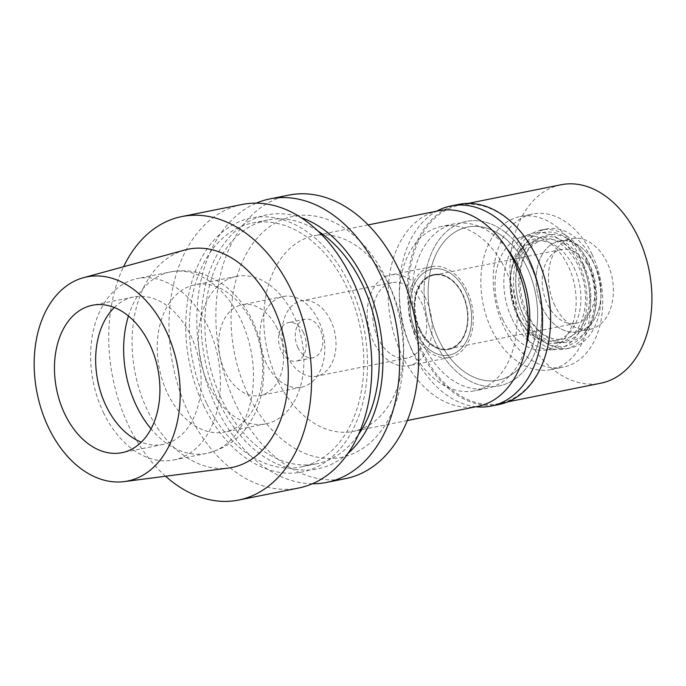 <?xml version="1.0" encoding="UTF-8"?>
<svg xmlns="http://www.w3.org/2000/svg" width="686" height="686" viewBox="0 0 686 686"><rect width="100%" height="100%" fill="white"/><g stroke="black" fill="none" stroke-linecap="round" stroke-linejoin="round"><path stroke-width="0.51" stroke-dasharray="3.43 2.57" d="M184.766 250.013A111.312 76.48 -101.3 0 0 147.439 410.297A111.312 76.48 -101.3 0 0 228.489 468.058M165.566 476.23A144.566 99.333 78.7 0 1 128.694 425.817A144.566 99.333 78.7 0 1 123.557 266.743M241.987 204.505A144.566 99.333 -101.3 0 0 188.933 413.744A144.566 99.333 -101.3 0 0 298.839 487.986M203.605 405.469A129.517 88.991 -101.3 0 0 330.755 458.034A129.517 88.991 -101.3 0 0 349.603 284.536A129.517 88.991 -101.3 0 0 222.444 231.971A129.517 88.991 -101.3 0 0 203.605 405.469M206.529 403.051A124.329 85.424 78.7 0 1 252.156 223.104A124.329 85.424 78.7 0 1 346.679 286.962A124.329 85.424 78.7 0 1 301.051 466.909A124.329 85.424 78.7 0 1 206.529 403.051M317.927 231.01A124.329 85.424 -101.3 0 0 267.609 220.009A124.329 85.424 -101.3 0 0 221.981 399.955A124.329 85.424 -101.3 0 0 316.495 463.805A124.329 85.424 -101.3 0 0 358.684 434.255M348.128 453.292A129.517 88.991 78.7 0 1 219.057 402.373A129.517 88.991 78.7 0 1 212.934 263.132A129.517 88.991 78.7 0 1 300.845 217.513M312.456 483.75A144.566 99.333 78.7 0 1 216.759 408.161A144.566 99.333 78.7 0 1 256.195 203.167M288.857 195.107A144.566 99.333 -101.3 0 0 235.804 404.337A144.566 99.333 -101.3 0 0 345.71 478.588M248.023 394.218A122.88 84.429 78.7 0 1 265.902 229.604A122.88 84.429 78.7 0 1 386.544 279.476A122.88 84.429 78.7 0 1 387.71 281.972A122.88 84.429 78.7 0 1 403.419 360.33A122.88 84.429 78.7 0 1 342.4 457.133A122.88 84.429 78.7 0 1 248.023 394.218M277.538 380.113A99.753 68.54 78.7 0 1 314.145 235.735A99.753 68.54 78.7 0 1 389.982 286.971A99.753 68.54 78.7 0 1 390.934 288.995A99.753 68.54 78.7 0 1 403.685 352.604A99.753 68.54 78.7 0 1 353.376 431.348A99.753 68.54 78.7 0 1 277.538 380.113M438.56 210.791A99.753 68.54 -101.3 0 0 401.945 355.168A99.753 68.54 -101.3 0 0 477.782 406.395M410.914 347.742A83.846 57.607 78.7 0 1 441.681 226.38A83.846 57.607 78.7 0 1 505.428 269.444A83.846 57.607 78.7 0 1 474.652 390.806A83.846 57.607 78.7 0 1 410.914 347.742M530.141 264.487A83.846 57.607 -101.3 0 0 466.403 221.424A83.846 57.607 -101.3 0 0 435.627 342.786A83.846 57.607 -101.3 0 0 499.374 385.849A83.846 57.607 -101.3 0 0 530.141 264.487A83.846 57.607 78.7 0 1 499.374 385.849A83.846 57.607 78.7 0 1 435.627 342.786A83.846 57.607 78.7 0 1 466.403 221.424A83.846 57.607 78.7 0 1 530.141 264.487M438.886 340.085A78.067 53.637 78.7 0 1 467.535 227.092A78.067 53.637 78.7 0 1 526.882 267.188A78.067 53.637 78.7 0 1 498.233 380.181A78.067 53.637 78.7 0 1 438.886 340.085A78.067 53.637 -101.3 0 0 498.233 380.181A78.067 53.637 -101.3 0 0 526.882 267.188A78.067 53.637 -101.3 0 0 467.535 227.092A78.067 53.637 -101.3 0 0 438.886 340.085M579.619 256.615A78.067 53.637 -101.3 0 0 520.262 216.519A78.067 53.637 -101.3 0 0 491.613 329.512A78.067 53.637 -101.3 0 0 550.969 369.608A78.067 53.637 -101.3 0 0 579.619 256.615M503.027 320.062A57.83 39.728 78.7 0 1 520.434 237.425A57.83 39.728 78.7 0 1 568.205 266.065A57.83 39.728 78.7 0 1 543.055 350.254A57.83 39.728 78.7 0 1 503.027 320.062M465.58 291.593A43.844 30.124 -101.3 0 0 429.35 269.872A43.844 30.124 -101.3 0 0 416.153 332.538A43.844 30.124 -101.3 0 0 446.509 355.434A43.844 30.124 -101.3 0 0 465.58 291.593A43.844 30.124 78.7 0 1 446.509 355.434A43.844 30.124 78.7 0 1 416.153 332.538A43.844 30.124 78.7 0 1 429.35 269.872A43.844 30.124 78.7 0 1 465.58 291.593M414.79 333.662A46.262 31.788 78.7 0 1 431.768 266.708A46.262 31.788 78.7 0 1 466.943 290.47A46.262 31.788 78.7 0 1 449.965 357.423A46.262 31.788 78.7 0 1 414.79 333.662M425.749 298.727A46.262 31.788 -101.3 0 0 390.574 274.966A46.262 31.788 -101.3 0 0 373.596 341.92A46.262 31.788 -101.3 0 0 408.77 365.681A46.262 31.788 -101.3 0 0 425.749 298.727M378.003 338.275A38.45 26.42 78.7 0 1 392.109 282.623A38.45 26.42 78.7 0 1 421.35 302.372A38.45 26.42 78.7 0 1 407.235 358.032A38.45 26.42 78.7 0 1 378.003 338.275M330.721 320.542A38.45 26.42 -101.3 0 0 301.48 300.794A38.45 26.42 -101.3 0 0 287.374 356.454A38.45 26.42 -101.3 0 0 316.606 376.202A38.45 26.42 -101.3 0 0 330.721 320.542M297.964 347.682A19.662 13.506 78.7 0 1 305.176 319.222A19.662 13.506 78.7 0 1 320.122 329.323A19.662 13.506 78.7 0 1 312.91 357.775A19.662 13.506 78.7 0 1 297.964 347.682M303.444 332.667A19.662 13.506 -101.3 0 0 288.497 322.566A19.662 13.506 -101.3 0 0 281.277 351.026A19.662 13.506 -101.3 0 0 296.223 361.119A19.662 13.506 -101.3 0 0 303.444 332.667M266.288 363.443A46.262 31.788 78.7 0 1 283.267 296.489A46.262 31.788 78.7 0 1 318.433 320.251A46.262 31.788 78.7 0 1 301.454 387.204A46.262 31.788 78.7 0 1 266.288 363.443M277.238 328.508A46.262 31.788 -101.3 0 0 242.072 304.747A46.262 31.788 -101.3 0 0 225.094 371.701A46.262 31.788 -101.3 0 0 260.26 395.462A46.262 31.788 -101.3 0 0 277.238 328.508M208.793 385.206A75.177 51.647 78.7 0 1 236.387 276.398A75.177 51.647 78.7 0 1 293.531 315.011A75.177 51.647 78.7 0 1 265.945 423.811A75.177 51.647 78.7 0 1 208.793 385.206M167.598 393.464A75.177 51.647 -101.3 0 0 224.751 432.077A75.177 51.647 -101.3 0 0 252.337 323.269A75.177 51.647 -101.3 0 0 195.193 284.664A75.177 51.647 -101.3 0 0 167.598 393.464M103.389 412.483A92.524 63.575 -101.3 0 0 173.73 459.997A92.524 63.575 -101.3 0 0 207.678 326.09A92.524 63.575 -101.3 0 0 137.346 278.567A92.524 63.575 -101.3 0 0 103.389 412.483M114.288 307.517A75.177 51.647 78.7 0 1 133.616 297.004A75.177 51.647 78.7 0 1 190.768 335.617A75.177 51.647 78.7 0 1 163.182 444.425A75.177 51.647 78.7 0 1 141.299 442.178M512.005 318.767A59.27 40.723 -101.3 0 0 553.045 349.723A59.27 40.723 -101.3 0 0 578.821 263.424A59.27 40.723 -101.3 0 0 529.849 234.063A59.27 40.723 -101.3 0 0 512.005 318.767M419.36 329.88A38.167 26.222 -101.3 0 0 448.37 349.483A38.167 26.222 -101.3 0 0 462.381 294.243A38.167 26.222 -101.3 0 0 433.363 274.64A38.167 26.222 -101.3 0 0 419.36 329.88M462.793 294.165A38.167 26.222 78.7 0 1 448.781 349.406A38.167 26.222 78.7 0 1 419.772 329.803A38.167 26.222 78.7 0 1 433.775 274.563A38.167 26.222 78.7 0 1 462.793 294.165M420.098 329.529A37.584 25.828 -101.3 0 0 448.67 348.831A37.584 25.828 -101.3 0 0 462.467 294.431A37.584 25.828 -101.3 0 0 433.886 275.129A37.584 25.828 -101.3 0 0 420.098 329.529M589.754 268.903A37.584 25.828 78.7 0 1 575.966 323.303A37.584 25.828 78.7 0 1 547.385 304.001A37.584 25.828 78.7 0 1 561.182 249.601A37.584 25.828 78.7 0 1 589.754 268.903M542.497 308.048A46.262 31.788 -101.3 0 0 593.21 321.039A46.262 31.788 -101.3 0 0 594.642 264.856A46.262 31.788 -101.3 0 0 577.964 245.039A46.262 31.788 -101.3 0 0 542.017 254.909A46.262 31.788 -101.3 0 0 542.497 308.048A46.262 31.788 -101.3 0 0 577.672 331.81A46.262 31.788 -101.3 0 0 593.21 321.039A46.262 31.788 -101.3 0 0 594.642 264.856A46.262 31.788 -101.3 0 0 577.964 245.039A46.262 31.788 -101.3 0 0 559.476 241.095A46.262 31.788 -101.3 0 0 542.497 308.048M586.813 262.292A57.95 39.814 78.7 0 1 585.012 332.667A57.95 39.814 78.7 0 1 521.497 316.4A57.95 39.814 78.7 0 1 520.897 249.833A57.95 39.814 78.7 0 1 565.924 237.467A57.95 39.814 78.7 0 1 586.813 262.292M525.639 312.97A50.601 34.763 -101.3 0 0 564.106 338.953A50.601 34.763 -101.3 0 0 582.671 265.722A50.601 34.763 -101.3 0 0 544.204 239.731A50.601 34.763 -101.3 0 0 525.639 312.97M573.933 267.471A50.601 34.763 78.7 0 1 555.36 340.71A50.601 34.763 78.7 0 1 516.901 314.72A50.601 34.763 78.7 0 1 535.466 241.489A50.601 34.763 78.7 0 1 573.933 267.471M506.662 248.178A83.846 57.607 -101.3 0 0 454.449 223.825A83.846 57.607 -101.3 0 0 423.682 345.178A83.846 57.607 -101.3 0 0 487.429 388.242A83.846 57.607 -101.3 0 0 526.205 345.641M591.975 254.137A78.067 53.637 78.7 0 1 563.326 367.13A78.067 53.637 78.7 0 1 503.978 327.033A78.067 53.637 78.7 0 1 532.628 214.041A78.067 53.637 78.7 0 1 591.975 254.137M517.827 315.56A53.491 36.752 -101.3 0 0 558.49 343.026A53.491 36.752 -101.3 0 0 578.118 265.611A53.491 36.752 -101.3 0 0 537.455 238.136A53.491 36.752 -101.3 0 0 517.827 315.56M583.477 264.539A53.491 36.752 78.7 0 1 563.849 341.954A53.491 36.752 78.7 0 1 523.186 314.48A53.491 36.752 78.7 0 1 542.815 237.064A53.491 36.752 78.7 0 1 583.477 264.539M519.105 317.858A60.72 41.717 -101.3 0 0 565.273 349.045A60.72 41.717 -101.3 0 0 587.55 261.16A60.72 41.717 -101.3 0 0 541.391 229.982A60.72 41.717 -101.3 0 0 519.105 317.858M592.498 260.174A60.72 41.717 78.7 0 1 570.212 348.051A60.72 41.717 78.7 0 1 524.053 316.863A60.72 41.717 78.7 0 1 546.339 228.987A60.72 41.717 78.7 0 1 592.498 260.174M527.5 314.017A54.606 37.524 -101.3 0 0 587.353 329.349A54.606 37.524 -101.3 0 0 589.051 263.021A54.606 37.524 -101.3 0 0 569.363 239.637A54.606 37.524 -101.3 0 0 526.925 251.282A54.606 37.524 -101.3 0 0 527.5 314.017M554.854 305.57A46.262 31.788 78.7 0 1 571.832 238.617A46.262 31.788 78.7 0 1 607.007 262.378A46.262 31.788 78.7 0 1 590.029 329.331A46.262 31.788 78.7 0 1 554.854 305.57M561.037 184.757A101.194 69.535 -101.3 0 0 523.898 331.218A101.194 69.535 -101.3 0 0 600.825 383.2M550.524 323.775A101.194 69.535 78.7 0 1 499.485 403.522A101.194 69.535 78.7 0 1 422.559 351.541A101.194 69.535 78.7 0 1 459.697 205.08A101.194 69.535 78.7 0 1 536.624 257.053A101.194 69.535 78.7 0 1 537.532 258.974M458.908 204.351A102.06 70.126 -101.3 0 0 421.444 352.072A102.06 70.126 -101.3 0 0 499.039 404.491M475.998 406.755A102.06 70.126 78.7 0 1 413.418 353.684A102.06 70.126 78.7 0 1 436.768 211.151M128.445 316.014A92.524 63.575 78.7 0 1 170.377 271.948A92.524 63.575 78.7 0 1 240.709 319.462A92.524 63.575 78.7 0 1 206.76 453.377A92.524 63.575 78.7 0 1 151.083 428.879M267.609 220.009L252.156 223.104M316.495 463.805L301.051 466.909M390.934 288.995L387.71 281.972M403.685 352.604L403.419 360.33M407.39 420.518L353.376 431.348M368.159 224.905L314.145 235.735M454.449 223.825L441.681 226.38M487.429 388.242L474.652 390.806M520.262 216.519L532.628 214.041M550.969 369.608L563.326 367.13M529.849 234.063L520.434 237.425M553.045 349.723L543.055 350.254M431.768 266.708L390.574 274.966M449.965 357.423L408.77 365.681M392.109 282.623L301.48 300.794M407.235 358.032L316.606 376.202M305.176 319.222L288.497 322.566M312.91 357.775L296.223 361.119M283.267 296.489L242.072 304.747M301.454 387.204L260.26 395.462M236.387 276.398L195.193 284.664M265.945 423.811L224.751 432.077M173.73 459.997L206.76 453.377C225.943 448.447 240.194 438.414 249.49 423.253C255.981 413.049 260.268 401.679 262.352 389.159C266.014 365.518 262.712 342.691 252.448 320.671C245.091 305.253 234.895 292.879 221.852 283.558L209.273 276.467C196.711 270.927 183.745 269.426 170.377 271.948L137.346 278.567M163.182 444.425L121.971 452.683M133.616 297.004L92.404 305.27M448.67 348.831L575.966 323.303M433.886 275.129L561.182 249.601M587.353 329.349L585.012 332.667M569.363 239.637L565.924 237.467M555.36 340.71L564.106 338.953M535.466 241.489L544.204 239.731M558.49 343.026L563.849 341.954M537.455 238.136L542.815 237.064M565.273 349.045L570.212 348.051M541.391 229.982L546.339 228.987M559.476 241.095L571.832 238.617M577.672 331.81L590.029 329.331M499.485 403.522L507.812 401.85M459.697 205.08L468.023 203.408"/><path stroke-width="1.03" d="M124.312 481.589L228.489 468.058A111.312 76.48 -101.3 0 0 272.917 306.359A111.312 76.48 -101.3 0 0 184.766 250.013L83.426 277.701A104.083 71.516 78.7 0 1 165.858 330.386A104.083 71.516 78.7 0 1 124.312 481.589A104.083 71.516 78.7 0 1 48.526 427.575A104.083 71.516 78.7 0 1 83.426 277.701M123.557 266.743A144.566 99.333 78.7 0 1 181.747 216.579A144.566 99.333 78.7 0 1 291.653 290.83A144.566 99.333 78.7 0 1 238.599 500.068A144.566 99.333 78.7 0 1 165.566 476.23M238.599 500.068L298.839 487.986A144.566 99.333 -101.3 0 0 351.892 278.756A144.566 99.333 -101.3 0 0 241.987 204.505L181.747 216.579M358.684 434.255A124.329 85.424 -101.3 0 0 362.122 283.867A124.329 85.424 -101.3 0 0 317.927 231.01M300.845 217.513A129.517 88.991 78.7 0 1 365.046 281.44A129.517 88.991 78.7 0 1 348.128 453.292M256.195 203.167A144.566 99.333 78.7 0 1 269.812 198.923A144.566 99.333 78.7 0 1 379.718 273.174A144.566 99.333 78.7 0 1 326.665 482.412A144.566 99.333 78.7 0 1 312.456 483.75M326.665 482.412L345.71 478.588A144.566 99.333 -101.3 0 0 398.763 269.358A144.566 99.333 -101.3 0 0 288.857 195.107L269.812 198.923M407.39 420.518L477.782 406.395A99.753 68.54 -101.3 0 0 514.389 262.026A99.753 68.54 -101.3 0 0 438.56 210.791L368.159 224.905M141.299 442.178A75.177 51.647 78.7 0 1 106.03 405.812A75.177 51.647 78.7 0 1 114.288 307.517M64.818 414.078A75.177 51.647 -101.3 0 0 121.971 452.683A75.177 51.647 -101.3 0 0 149.557 343.883A75.177 51.647 -101.3 0 0 92.404 305.27A75.177 51.647 -101.3 0 0 64.818 414.078M526.205 345.641A83.846 57.607 -101.3 0 0 518.196 266.888A83.846 57.607 -101.3 0 0 506.662 248.178M507.812 401.85L600.825 383.2A101.194 69.535 -101.3 0 0 637.963 236.73A101.194 69.535 -101.3 0 0 561.037 184.757L468.023 203.408M537.532 258.974A101.194 69.535 78.7 0 1 537.592 259.102A101.194 69.535 78.7 0 1 550.532 323.638A101.194 69.535 78.7 0 1 550.524 323.775M491.005 406.103L499.039 404.491A102.06 70.126 -101.3 0 0 550.524 323.921A102.06 70.126 -101.3 0 0 537.464 258.845A102.06 70.126 -101.3 0 0 536.495 256.77A102.06 70.126 -101.3 0 0 458.908 204.351L450.873 205.963A102.06 70.126 78.7 0 1 528.469 258.382A102.06 70.126 78.7 0 1 491.005 406.103A102.06 70.126 78.7 0 1 475.998 406.755M436.768 211.151A102.06 70.126 78.7 0 1 450.873 205.963M151.083 428.879A92.524 63.575 78.7 0 1 136.42 405.855A92.524 63.575 78.7 0 1 128.445 316.014"/></g></svg>
